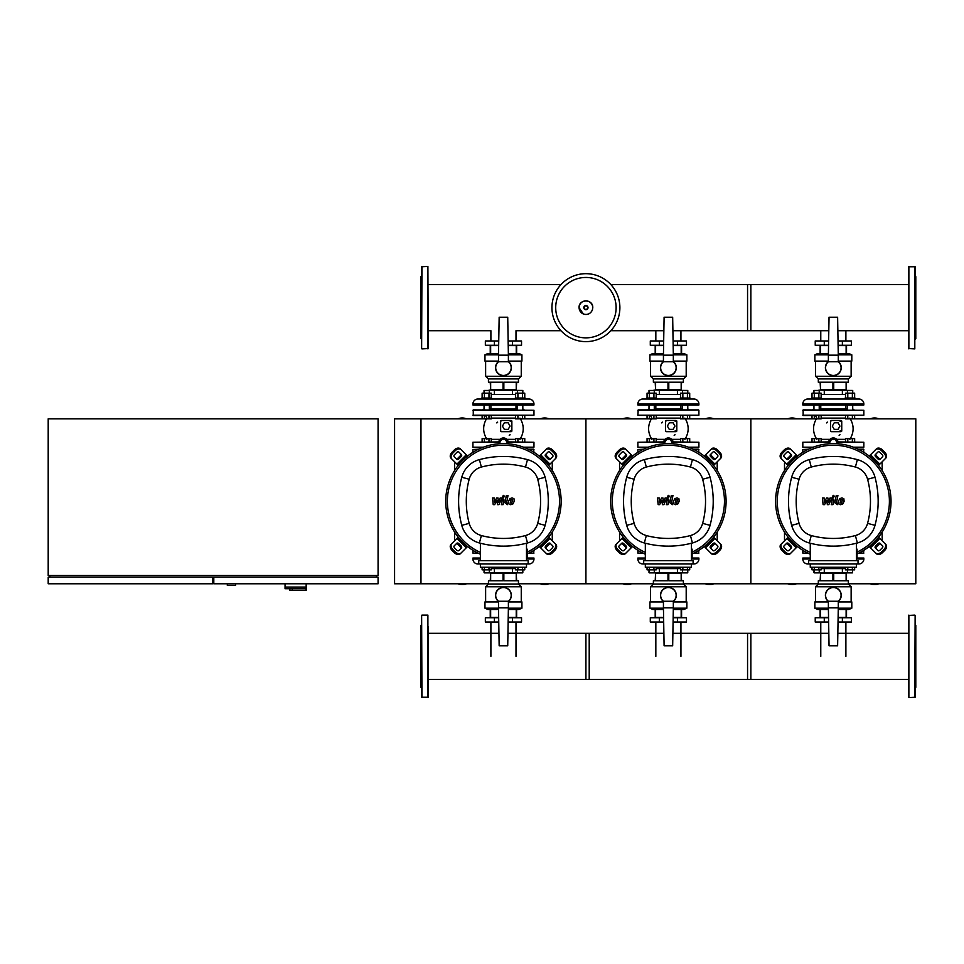 <?xml version="1.0" encoding="UTF-8"?>
<svg xmlns="http://www.w3.org/2000/svg" width="964" height="964" viewBox="0 0 964 964"><rect width="100%" height="100%" fill="white"/><g stroke="black" fill="none" stroke-linecap="round" stroke-linejoin="round"><path stroke-width="1.45" d="M227.323 583.774L227.323 585.425L235.578 585.425L235.578 583.774M213.803 577.171L213.803 583.774L378.081 583.774L378.081 577.171L48.2 577.171L48.2 583.774L212.478 583.774L212.478 577.171M49.851 575.52L49.851 577.171M376.442 575.52L376.442 577.171M48.2 418.822L48.2 575.52L378.081 575.52L378.081 418.822L48.2 418.822M292.321 588.715L292.321 590.366L306.166 590.366L306.166 587.064L285.055 587.064L306.166 587.064L306.166 583.774M292.321 590.366L289.839 590.366L289.839 588.715L285.055 588.715L285.055 583.774M285.055 588.715L306.046 588.715L306.046 590.366M482.121 415.532L482.121 418.822L420.967 418.822L420.967 583.774L394.577 583.774L394.577 418.822L420.967 418.822L420.967 583.774L488.435 583.774M845.886 340.979L845.886 330.7M820.774 340.979L820.774 330.7M680.933 340.979L680.933 330.7M655.833 340.979L655.833 330.7M515.993 340.979L515.993 330.7L560.94 330.7M490.893 340.979L490.893 330.7L428.233 330.7M820.774 622.033L820.774 656.339M845.886 622.033L845.886 656.339M655.833 622.033L655.833 656.339M680.933 622.033L680.933 656.339M490.893 622.033L490.893 656.339M515.993 622.033L515.993 656.339M619.888 307.661A33.981 33.981 0 0 1 585.919 341.63A33.981 33.981 0 0 1 551.938 307.661A33.981 33.981 0 0 1 585.919 273.68A33.981 33.981 0 0 1 619.888 307.661A33.981 33.981 0 0 0 585.919 273.68A33.981 33.981 0 0 0 551.938 307.661M585.919 277.451A30.209 30.209 0 0 1 616.117 307.661A30.209 30.209 0 0 1 585.919 337.858A30.209 30.209 0 0 1 555.71 307.661A30.209 30.209 0 0 1 585.919 277.451M802.819 452.297L802.819 449.501L807.832 449.501M863.84 452.297L863.515 449.176L858.153 449.176M802.819 449.501L808.507 449.176M637.867 452.297L637.867 449.501L642.88 449.501M698.9 452.297L698.575 449.176L693.2 449.176M637.867 449.501L643.566 449.176M472.926 452.297L472.926 449.501L477.939 449.501M533.96 452.297L533.622 449.176L528.26 449.176M472.926 449.501L478.626 449.176M914.812 266.425L914.812 348.896L908.546 348.558L908.546 266.751L915.137 266.751L915.137 317.939M915.137 323.88L915.137 266.751M915.137 339.328L915.8 338.665L915.8 276.644L915.137 275.981M914.812 615.104L908.546 615.442L908.871 697.575L915.137 697.249L915.137 615.442L914.812 697.575M915.137 624.672L915.8 625.335L915.8 687.356L915.137 688.019M421.955 348.896L428.233 348.558L427.896 266.425L421.63 266.751L421.63 348.558L421.955 266.425M421.63 339.328L420.967 338.665L420.967 276.644L421.63 275.981M908.546 284.609L747.558 284.609L747.558 330.7L828.811 330.7M908.546 330.7L837.849 330.7M672.908 330.7L750.86 330.7L750.86 284.609L610.887 284.609M663.859 330.7L610.887 330.7M560.94 284.609L428.233 284.609M830.076 443.657L829.546 442.741L831.45 439.439L835.258 439.439L837.162 442.741L836.631 443.669M838.041 429.378L834.234 429.378L832.318 426.088L834.234 422.786L838.041 422.786L839.945 426.088L838.041 429.378M852.369 441.922L852.369 438.62L854.646 438.62L854.646 441.922M845.512 441.922L845.512 438.62L852.369 438.62M847.79 441.922L847.79 438.62M818.87 441.922L818.87 438.62L821.147 438.62L821.147 441.922M812.013 441.922L812.013 438.62L818.87 438.62M814.291 441.922L814.291 438.62M819.219 409.917L819.219 404.976L819.219 408.929L847.44 408.929M813.941 409.917L813.941 404.976L813.941 408.929L812.544 409.917M819.219 390.456L813.941 390.456L813.941 393.167L813.941 390.456L819.219 390.456L819.219 393.167M821.533 398.048L821.533 399.036L811.628 399.036L811.628 398.048L821.533 398.048M818.87 415.532L818.87 418.822L821.147 418.822L821.147 415.532M812.013 415.532L812.013 418.822L818.87 418.822M814.291 415.532L814.291 418.822M814.291 398.048L814.291 393.167L812.013 393.167L812.013 398.048M821.147 398.048L821.147 393.167L814.291 393.167M818.87 398.048L818.87 393.167M852.718 404.976L852.718 409.917M847.44 404.976L847.44 409.917M855.032 398.048L855.032 399.036L845.127 399.036L845.127 398.048L855.032 398.048M847.44 393.167L847.44 390.456L852.718 390.456L852.718 393.167M852.718 390.456L818.894 390.131M852.369 415.532L852.369 418.822L915.8 418.822L915.8 583.774L848.344 583.774M854.646 415.532L854.646 418.822M845.512 415.532L845.512 418.822L852.369 418.822M847.79 415.532L847.79 418.822M847.79 398.048L847.79 393.167L845.512 393.167L845.512 398.048M854.646 398.048L854.646 393.167L847.79 393.167M852.369 398.048L852.369 393.167M821.147 439.343L829.787 439.343M832.004 438.15L829.992 439.343L828.57 442.741A4.784 4.784 0 0 1 833.354 437.957A4.784 4.784 0 0 1 838.138 442.741L837.921 441.295M831.703 420.557L830.522 421.304L830.522 430.872L831.558 431.667M845.512 418.111L821.147 418.111M802.819 415.195L863.84 415.195L803.145 415.532L803.145 409.917L863.84 410.254L802.819 410.254M863.84 415.195L863.84 410.254M854.116 409.917L852.718 408.929M830.522 430.872A0.819 0.819 0 0 0 831.354 431.691L840.921 431.691A0.819 0.819 0 0 0 841.741 430.872L841.741 421.304A0.819 0.819 0 0 0 840.921 420.473L831.354 420.473A0.819 0.819 0 0 0 830.522 421.304M840.09 430.872L841.741 430.872L841.09 431.667M841.741 421.304L840.09 421.304M837.439 440.259L833.33 437.957M838.138 442.741L838.138 443.765M828.57 443.765L828.57 442.741M838.065 441.922L863.84 442.247L838.114 442.247M828.594 442.247L802.819 442.247L828.642 441.922M812.315 447.525L802.819 447.2L813.182 447.2M853.477 447.2L863.84 447.2L854.333 447.525M826.726 422.955A0.819 0.819 0 0 1 827.558 422.124M839.921 434.499A0.819 0.819 0 0 1 839.102 435.318M811.628 399.036L807.76 399.036A4.953 4.953 0 0 0 802.819 403.976L802.819 404.976L863.84 404.976L863.84 403.976A4.953 4.953 0 0 0 858.9 399.036L855.032 399.036M853.116 399.036L813.447 399.06M845.512 394.421L842.379 394.421L842.379 390.131M842.379 394.421L824.28 394.421L824.28 390.131M824.28 394.421L821.147 394.421M842.379 345.257L842.379 340.979L851.417 340.979L851.417 345.257L838.102 345.257M828.558 345.257L815.231 345.257L815.231 340.979L824.28 340.979L824.28 345.257M842.379 340.979L838.029 340.979M828.63 340.979L824.28 340.979M837.62 317.216L829.04 317.216L828.377 355.162L838.282 355.162L837.62 317.216M838.282 361.753L828.377 361.753A7.748 7.748 0 0 0 827.678 373.008A7.748 7.748 0 0 0 838.981 373.008A7.748 7.748 0 0 0 838.282 361.729L838.282 355.162M828.377 355.162L828.377 361.753M828.377 361.512A7.917 7.917 0 0 0 833.33 375.611A7.917 7.917 0 0 0 838.282 361.512A7.917 7.917 0 0 1 833.33 375.611A7.917 7.917 0 0 1 828.377 361.512M832.92 389.793L832.92 382.214L820.533 382.214L820.533 389.793L846.127 389.793L846.127 382.214L833.727 382.214L833.727 389.793M846.127 389.793L846.525 382.214L848.344 382.214L848.344 378.912L851.14 376.273L851.14 361.102M815.52 361.102L815.52 376.273L818.316 378.912L848.344 378.912M815.52 376.273L851.14 376.273M838.282 361.102L851.802 361.102L851.802 354.824L838.27 354.824M828.389 354.824L814.857 354.824L817.821 353.511L828.413 353.511M846.525 353.511L846.525 345.594L838.114 345.594M828.546 345.594L820.135 345.594L820.135 353.511M846.127 345.594L846.127 353.511M820.533 353.511L820.533 345.594M820.533 389.793L820.135 382.214L818.316 382.214L818.316 378.912M838.246 353.511L848.838 353.511L851.802 354.824M814.857 354.824L814.857 361.102L828.377 361.102M665.136 443.657L664.606 442.741L666.51 439.439L670.317 439.439L672.221 442.741L671.691 443.669M673.089 429.378L669.281 429.378L667.377 426.088L669.281 422.786L673.089 422.786L674.993 426.088L673.089 429.378M687.416 441.922L687.416 438.62L689.706 438.62L689.706 441.922M680.56 441.922L680.56 438.62L687.416 438.62M682.849 441.922L682.849 438.62M653.917 441.922L653.917 438.62L656.207 438.62L656.207 441.922M647.061 441.922L647.061 438.62L653.917 438.62M649.35 441.922L649.35 438.62M654.279 409.917L654.279 404.976L654.279 408.929L682.5 408.929M649.001 404.976L649.001 409.917M656.58 398.048L656.58 399.036L646.687 399.036L646.687 398.048L656.58 398.048M649.001 393.167L649.001 390.456L654.279 390.456L654.279 393.167M654.279 390.456L649.001 390.456M653.917 415.532L653.917 418.822L656.207 418.822L656.207 415.532M647.061 415.532L647.061 418.822L653.917 418.822M649.35 415.532L649.35 418.822M649.35 398.048L649.35 393.167L647.061 393.167L647.061 398.048M656.207 398.048L656.207 393.167L649.35 393.167M653.917 398.048L653.917 393.167M687.778 404.976L687.778 409.917M682.5 404.976L682.5 409.917M690.079 398.048L690.079 399.036L680.186 399.036L680.186 398.048L690.079 398.048M682.5 393.167L682.5 390.456L687.778 390.456L687.778 393.167M687.778 390.456L653.941 390.131M687.416 415.532L687.416 418.822L812.013 418.822M689.706 415.532L689.706 418.822M680.56 415.532L680.56 418.822L687.416 418.822M682.849 415.532L682.849 418.822M682.849 398.048L682.849 393.167L680.56 393.167L680.56 398.048M689.706 398.048L689.706 393.167L682.849 393.167M687.416 398.048L687.416 393.167M656.207 439.343L664.847 439.343M667.064 438.15L665.052 439.343L663.63 442.741A4.784 4.784 0 0 1 668.414 437.957A4.784 4.784 0 0 1 673.197 442.741L671.775 439.343L668.389 437.957M666.763 420.557L665.582 421.304L665.582 430.872L666.618 431.667M680.56 418.111L656.207 418.111M637.867 415.195L698.9 415.195L637.867 415.195L638.204 409.917L698.575 409.917L637.867 410.254M698.9 415.195L698.9 410.254M647.603 409.917L649.001 408.929M689.164 409.917L687.778 408.929M665.582 430.872A0.819 0.819 0 0 0 666.401 431.691L675.969 431.691A0.819 0.819 0 0 0 676.8 430.872L676.8 421.304A0.819 0.819 0 0 0 675.969 420.473L666.401 420.473A0.819 0.819 0 0 0 665.582 421.304M675.149 430.872L676.8 430.872L676.15 431.667M676.8 421.304L675.149 421.304M673.197 442.741L673.197 443.765M663.63 443.765L663.63 442.741M673.125 441.922L698.9 442.247L673.173 442.247M663.654 442.247L637.867 442.247L663.702 441.922M647.374 447.525L637.867 447.2L648.242 447.2M688.525 447.2L698.9 447.2L689.393 447.525M661.786 422.955A0.819 0.819 0 0 1 662.617 422.124M674.981 434.499A0.819 0.819 0 0 1 674.161 435.318M646.687 399.036L642.819 399.036A4.953 4.953 0 0 0 637.867 403.976L637.867 404.976L698.9 404.976L698.9 403.976A4.953 4.953 0 0 0 693.947 399.036L690.079 399.036M688.176 399.036L648.507 399.06M680.56 394.421L677.427 394.421L677.427 390.131M677.427 394.421L659.34 394.421L659.34 390.131M659.34 394.421L656.207 394.421M677.427 345.257L677.427 340.979L686.476 340.979L686.476 345.257L673.161 345.257M663.606 345.257L650.29 345.257L650.29 340.979L659.34 340.979L659.34 345.257M677.427 340.979L673.089 340.979M663.69 340.979L659.34 340.979M672.667 317.216L664.1 317.216L663.437 355.162L673.33 355.162L672.667 317.216M673.33 361.753L663.437 361.753A7.748 7.748 0 0 0 662.738 373.008A7.748 7.748 0 0 0 674.029 373.008A7.748 7.748 0 0 0 673.33 361.729L673.33 355.162M663.437 355.162L663.437 361.753M663.437 361.512A7.917 7.917 0 0 0 668.389 375.611A7.917 7.917 0 0 0 673.33 361.512A7.917 7.917 0 0 1 668.389 375.611A7.917 7.917 0 0 1 663.437 361.512M667.98 389.793L667.98 382.214L655.592 382.214L655.592 389.793L681.174 389.793L681.174 382.214L668.787 382.214L668.787 389.793M681.174 389.793L681.584 382.214L683.392 382.214L683.392 378.912L686.199 376.273L686.199 361.102M650.567 361.102L650.567 376.273L653.375 378.912L683.392 378.912M650.567 376.273L686.199 376.273M673.33 361.102L686.862 361.102L686.862 354.824L673.33 354.824M663.449 354.824L649.917 354.824L652.881 353.511L663.461 353.511M681.584 353.511L681.584 345.594L673.161 345.594M663.606 345.594L655.195 345.594L655.195 353.511M681.174 345.594L681.174 353.511M655.592 353.511L655.592 345.594M655.592 389.793L655.195 382.214L653.375 382.214L653.375 378.912M673.306 353.511L683.886 353.511L686.862 354.824M649.917 354.824L649.917 361.102L663.437 361.102M500.196 443.657L499.665 442.741L501.569 439.439L505.377 439.439L507.281 442.741L506.751 443.669M508.149 429.378L504.341 429.378L502.437 426.088L504.341 422.786L508.149 422.786L510.052 426.088L508.149 429.378M522.476 441.922L522.476 438.62L524.765 438.62L524.765 441.922M515.62 441.922L515.62 438.62L522.476 438.62M517.909 441.922L517.909 438.62M488.977 441.922L488.977 438.62L491.266 438.62L491.266 441.922M482.121 441.922L482.121 438.62L488.977 438.62M484.41 441.922L484.41 438.62M489.338 404.976L489.338 409.917M484.048 404.976L484.048 409.917M491.64 398.048L491.64 399.036L481.747 399.036L481.747 398.048L491.64 398.048M484.048 393.167L484.048 390.456L489.338 390.456L489.338 393.167M489.338 390.456L484.048 390.456M488.977 415.532L488.977 418.822L491.266 418.822L491.266 415.532M482.121 418.822L488.977 418.822M484.41 415.532L484.41 418.822M484.41 398.048L484.41 393.167L482.121 393.167L482.121 398.048M491.266 398.048L491.266 393.167L484.41 393.167M488.977 398.048L488.977 393.167M522.825 404.976L522.825 409.917M517.548 404.976L517.548 409.917M525.139 398.048L525.139 399.036L515.246 399.036L515.246 398.048L525.139 398.048M517.548 393.167L517.548 390.456L522.825 390.456L522.825 393.167M522.825 390.456L489.001 390.131M522.476 415.532L522.476 418.822L647.061 418.822M524.765 415.532L524.765 418.822M515.62 415.532L515.62 418.822L522.476 418.822M517.909 415.532L517.909 418.822M517.909 398.048L517.909 393.167L515.62 393.167L515.62 398.048M524.765 398.048L524.765 393.167L517.909 393.167M522.476 398.048L522.476 393.167M491.266 439.343L499.894 439.343M502.111 438.15L500.111 439.343L498.689 442.741A4.784 4.784 0 0 1 503.473 437.957A4.784 4.784 0 0 1 508.257 442.741L507.859 440.825M501.822 420.557L500.641 421.304L500.641 430.872L501.666 431.667M515.62 418.111L491.266 418.111M472.926 415.195L533.96 415.195L473.264 415.532L473.264 409.917L533.96 410.254L472.926 410.254M533.96 415.195L533.96 410.254M482.663 409.917L484.048 408.929M524.223 409.917L522.825 408.929M489.338 408.929L517.548 408.929M500.641 430.872A0.819 0.819 0 0 0 501.461 431.691L511.028 431.691A0.819 0.819 0 0 0 511.86 430.872L511.86 421.304A0.819 0.819 0 0 0 511.028 420.473L501.461 420.473A0.819 0.819 0 0 0 500.641 421.304M510.209 430.872L511.86 430.872L511.209 431.667M511.86 421.304L510.209 421.304M507.558 440.259L503.437 437.957M508.257 442.741L508.257 443.765M498.689 443.765L498.689 442.741M508.185 441.922L533.96 442.247L508.233 442.247M498.713 442.247L472.926 442.247L498.762 441.922M482.434 447.525L472.926 447.2L483.301 447.2M523.585 447.2L533.96 447.2L524.452 447.525M496.846 422.955A0.819 0.819 0 0 1 497.665 422.124M510.04 434.499A0.819 0.819 0 0 1 509.221 435.318M481.747 399.036L477.879 399.036A4.953 4.953 0 0 0 472.926 403.976L472.926 404.976L533.96 404.976L533.96 403.976A4.953 4.953 0 0 0 529.007 399.036L525.139 399.036M523.235 399.036L483.567 399.06M515.62 394.421L512.487 394.421L512.487 390.131M512.487 394.421L494.399 394.421L494.399 390.131M494.399 394.421L491.266 394.421M512.487 345.257L512.487 340.979L521.536 340.979L521.536 345.257L508.221 345.257M498.665 345.257L485.35 345.257L485.35 340.979L494.399 340.979L494.399 345.257M512.487 340.979L508.149 340.979M498.737 340.979L494.399 340.979M507.727 317.216L499.159 317.216L498.496 355.162L508.389 355.162L507.727 317.216M508.389 361.753L498.496 361.753A7.748 7.748 0 0 0 497.798 373.008A7.748 7.748 0 0 0 509.088 373.008A7.748 7.748 0 0 0 508.389 361.729L508.389 355.162M498.496 355.162L498.496 361.753M498.496 361.512A7.917 7.917 0 0 0 503.437 375.611A7.917 7.917 0 0 0 508.389 361.512A7.917 7.917 0 0 1 503.437 375.611A7.917 7.917 0 0 1 498.496 361.512M503.039 389.793L503.039 382.214L490.652 382.214L490.652 389.793L516.234 389.793L516.234 382.214L503.847 382.214L503.847 389.793M516.234 389.793L516.644 382.214L518.451 382.214L518.451 378.912L521.259 376.273L521.259 361.102M485.627 361.102L485.627 376.273L488.435 378.912L518.451 378.912M485.627 376.273L521.259 376.273M508.389 361.102L521.922 361.102L521.922 354.824L508.389 354.824M498.496 354.824L484.964 354.824L487.941 353.511L498.521 353.511M516.644 353.511L516.644 345.594L508.221 345.594M498.665 345.594L490.242 345.594L490.242 353.511M516.234 345.594L516.234 353.511M490.652 353.511L490.652 345.594M490.652 389.793L490.242 382.214L488.435 382.214L488.435 378.912M508.365 353.511L518.945 353.511L521.922 354.824M484.964 354.824L484.964 361.102L498.496 361.102M819.219 569.845L819.219 572.556L813.941 572.556L813.941 569.845L814.267 572.881L852.393 572.881L847.44 572.556L847.44 569.845M818.87 567.278L818.87 569.845L821.147 569.845L821.147 567.278M812.013 567.278L812.013 569.845L818.87 569.845M814.291 567.278L814.291 569.845M852.393 572.881L852.718 569.845M852.369 567.278L852.369 569.845L854.646 569.845L854.646 567.278M845.512 567.278L845.512 569.845L852.369 569.845M847.79 567.278L847.79 569.845M858.9 563.976L858.032 563.976L858.9 563.976A4.953 4.953 0 0 0 863.84 559.024L863.84 558.036L856.394 558.036M808.615 563.976L808.615 560.674L858.032 560.674L858.032 563.976L807.76 563.976A4.953 4.953 0 0 1 802.819 559.024L810.266 559.024M810.266 558.036L802.819 558.036L802.819 559.024M821.147 568.591L824.28 568.591L824.28 572.881M824.28 568.591L842.379 568.591L842.379 572.881M842.379 568.591L845.512 568.591M824.28 617.743L824.28 622.033L815.231 622.033L815.231 617.743L828.558 617.743M838.102 617.743L851.417 617.743L851.417 622.033L842.379 622.033L842.379 617.743M824.28 622.033L828.63 622.033M838.029 622.033L842.379 622.033M829.04 645.784L837.62 645.784L838.282 607.85L828.377 607.85L829.04 645.784M838.282 607.85L838.282 601.259L828.377 601.259L828.377 607.85M838.282 601.5A7.917 7.917 0 0 0 833.33 587.401A7.917 7.917 0 0 0 828.377 601.5A7.917 7.917 0 0 1 833.33 587.401A7.917 7.917 0 0 1 838.282 601.5M833.727 573.219L833.727 580.798L846.127 580.798L846.127 573.219L820.533 573.219L820.533 580.798L832.92 580.798L832.92 573.219M820.533 573.219L820.135 580.798L818.316 580.798L818.316 584.1L815.52 586.739L815.52 601.91M851.14 601.91L851.14 586.739L848.344 584.1L818.316 584.1M851.14 586.739L815.52 586.739M828.377 601.91L814.857 601.91L814.857 608.176L828.389 608.176M838.27 608.176L851.802 608.176L848.838 609.501L838.246 609.501M820.135 609.501L820.135 617.418L828.546 617.418M838.114 617.418L846.525 617.418L846.525 609.501M820.533 617.418L820.533 609.501M846.127 609.501L846.127 617.418M846.127 573.219L846.525 580.798L848.344 580.798L848.344 584.1M828.413 609.501L817.821 609.501L814.857 608.176M851.802 608.176L851.802 601.91L838.282 601.91M654.279 569.845L654.279 572.556L649.001 572.556L649.001 569.845M649.326 572.881L687.44 572.881L682.5 572.556L682.5 569.845M653.917 567.278L653.917 569.845L656.207 569.845L656.207 567.278M647.061 567.278L647.061 569.845L653.917 569.845M649.35 567.278L649.35 569.845M687.778 572.556L687.778 569.845M687.416 567.278L687.416 569.845L689.706 569.845L689.706 567.278M680.56 567.278L680.56 569.845L687.416 569.845M682.849 567.278L682.849 569.845M693.092 563.976L642.819 563.976L643.675 563.976L643.675 560.674L693.092 560.674L693.092 563.976L693.947 563.976A4.953 4.953 0 0 0 698.9 559.024L698.9 558.036L691.441 558.036M642.819 563.976A4.953 4.953 0 0 1 637.867 559.024L645.326 559.024M645.326 558.036L637.867 558.036L637.867 559.024M656.207 568.591L659.34 568.591L659.34 572.881M659.34 568.591L677.427 568.591L677.427 572.881M677.427 568.591L680.56 568.591M659.34 617.743L659.34 622.033L650.29 622.033L650.29 617.743L663.606 617.743M673.161 617.743L686.476 617.743L686.476 622.033L677.427 622.033L677.427 617.743M659.34 622.033L663.69 622.033M673.089 622.033L677.427 622.033M664.1 645.784L672.667 645.784L673.33 607.85L663.437 607.85L664.1 645.784M673.33 607.85L673.33 601.259L663.437 601.259L663.437 607.85M673.33 601.5A7.917 7.917 0 0 0 668.389 587.401A7.917 7.917 0 0 0 663.437 601.5A7.917 7.917 0 0 1 668.389 587.401A7.917 7.917 0 0 1 673.33 601.5M668.787 573.219L668.787 580.798L681.174 580.798L681.174 573.219L655.592 573.219L655.592 580.798L667.98 580.798L667.98 573.219M655.592 573.219L655.195 580.798L653.375 580.798L653.375 584.1L650.567 586.739L650.567 601.91M686.199 601.91L686.199 586.739L683.392 584.1L653.375 584.1M686.199 586.739L650.567 586.739M663.437 601.91L649.917 601.91L649.917 608.176L663.449 608.176M673.33 608.176L686.862 608.176L683.886 609.501L673.306 609.501M655.195 609.501L655.195 617.418L663.606 617.418M673.161 617.418L681.584 617.418L681.584 609.501M655.592 617.418L655.592 609.501M681.174 609.501L681.174 617.418M681.174 573.219L681.584 580.798L683.392 580.798L683.392 584.1M663.461 609.501L652.881 609.501L649.917 608.176M686.862 608.176L686.862 601.91L673.33 601.91M489.338 569.845L489.338 572.556L484.048 572.556L484.048 569.845M484.386 572.881L522.5 572.881L517.548 572.556L517.548 569.845M488.977 567.278L488.977 569.845L491.266 569.845L491.266 567.278M482.121 567.278L482.121 569.845L488.977 569.845M484.41 567.278L484.41 569.845M522.825 572.556L522.825 569.845M522.476 567.278L522.476 569.845L524.765 569.845L524.765 567.278M515.62 567.278L515.62 569.845L522.476 569.845M517.909 567.278L517.909 569.845M528.152 563.976L477.879 563.976L478.734 563.976L478.734 560.674L528.152 560.674L528.152 563.976L529.007 563.976A4.953 4.953 0 0 0 533.96 559.024L533.96 558.036L526.501 558.036M477.879 563.976A4.953 4.953 0 0 1 472.926 559.024L480.385 559.024M480.385 558.036L472.926 558.036L472.926 559.024M491.266 568.591L494.399 568.591L494.399 572.881M494.399 568.591L512.487 568.591L512.487 572.881M512.487 568.591L515.62 568.591M494.399 617.743L494.399 622.033L485.35 622.033L485.35 617.743L498.665 617.743M508.221 617.743L521.536 617.743L521.536 622.033L512.487 622.033L512.487 617.743M494.399 622.033L498.737 622.033M508.149 622.033L512.487 622.033M499.159 645.784L507.727 645.784L508.389 607.85L498.496 607.85L499.159 645.784M508.389 607.85L508.389 601.259L498.496 601.259L498.496 607.85M508.389 601.5A7.917 7.917 0 0 0 503.437 587.401A7.917 7.917 0 0 0 498.496 601.5A7.917 7.917 0 0 1 503.437 587.401A7.917 7.917 0 0 1 508.389 601.5M503.847 573.219L503.847 580.798L516.234 580.798L516.234 573.219L490.652 573.219L490.652 580.798L503.039 580.798L503.039 573.219M490.652 573.219L490.242 580.798L488.435 580.798L488.435 584.1L485.627 586.739L485.627 601.91M521.259 601.91L521.259 586.739L518.451 584.1L488.435 584.1M521.259 586.739L485.627 586.739M498.496 601.91L484.964 601.91L484.964 608.176L498.496 608.176M508.389 608.176L521.922 608.176L518.945 609.501L508.365 609.501M490.242 609.501L490.242 617.418L498.665 617.418M508.221 617.418L516.644 617.418L516.644 609.501M490.652 617.418L490.652 609.501M516.234 609.501L516.234 617.418M516.234 573.219L516.644 580.798L518.451 580.798L518.451 584.1M498.521 609.501L487.941 609.501L484.964 608.176M521.922 608.176L521.922 601.91L508.389 601.91M802.819 550.299L802.819 553.095L807.832 553.095M863.84 550.299L863.515 553.42L858.153 553.42M802.819 553.095L808.507 553.42M637.867 550.299L637.867 553.095L642.88 553.095M698.9 550.299L698.575 553.42L693.2 553.42M638.204 553.42L643.566 553.42L637.867 553.095M472.926 550.299L472.926 553.095L477.939 553.095M533.96 550.299L533.622 553.42L528.26 553.42M473.264 553.42L478.626 553.42L472.926 553.095M428.233 626.443L428.233 697.249L421.63 697.249L421.63 615.442L421.955 697.575M427.896 697.575L427.896 615.104L421.955 615.104M421.63 624.672L420.967 625.335L420.967 687.356L421.63 688.019M421.63 627.311L421.63 644.229M421.63 667.498L421.63 672.571M428.233 672.571L428.233 667.498M421.63 688.344L421.63 691.321M428.233 688.344L428.233 685.38M421.63 646.061L421.63 656.339M498.942 633.3L428.233 633.3L428.233 627.311M908.546 679.391L747.558 679.391L747.558 633.3L828.823 633.3M908.546 633.3L837.837 633.3M672.884 633.3L750.86 633.3L750.86 679.391L585.919 679.391L585.919 633.3L663.883 633.3M507.944 633.3L589.209 633.3L589.209 679.391L428.233 679.391M842.367 499.677L840.813 499.677L840.186 502.919L841.741 502.919L842.367 499.677M839.716 498.701L838.451 501.292L838.704 503.895L840.608 504.714L842.849 503.895L844.103 501.292L843.849 498.701L841.934 497.882L839.716 498.701M836.234 495.508L834.836 502.726L837.367 504.642L837.632 503.232L836.523 502.63L837.909 495.508L836.234 495.508M833.438 497.388L834.45 496.376L833.438 495.363L832.426 496.376L833.438 497.388M824.557 504.642L826.775 500.449L827.353 504.642L828.811 504.642L831.209 499.364L832.209 499.967L831.305 504.642L832.968 504.642L833.884 499.858L832.306 497.954L830.1 497.954L828.425 502.087L827.859 497.954L826.558 497.954L824.401 502.087L824.124 497.954L822.4 497.954L823.099 504.642L824.557 504.642M677.427 499.677L675.872 499.677L675.246 502.919L676.8 502.919L677.427 499.677M674.776 498.701L673.511 501.292L673.764 503.895L675.668 504.714L677.897 503.895L679.162 501.292L678.909 498.701L676.993 497.882L674.776 498.701M671.293 495.508L669.896 502.726L672.414 504.642L672.691 503.232L671.583 502.63L672.956 495.508L671.293 495.508M668.498 497.388L669.51 496.376L668.498 495.363L667.486 496.376L668.498 497.388M659.617 504.642L661.834 500.449L662.413 504.642L663.871 504.642L666.269 499.364L667.257 499.967L666.365 504.642L668.028 504.642L668.944 499.858L667.365 497.954L665.148 497.954L663.485 502.087L662.919 497.954L661.617 497.954L659.448 502.087L659.183 497.954L657.46 497.954L658.159 504.642L659.617 504.642M512.487 499.677L510.932 499.677L510.305 502.919L511.848 502.919L512.487 499.677M509.823 498.701L508.57 501.292L508.823 503.895L510.727 504.714L512.956 503.895L514.222 501.292L513.969 498.701L512.053 497.882L509.823 498.701M506.353 495.508L504.955 502.726L507.474 504.642L507.751 503.232L506.642 502.63L508.016 495.508L506.353 495.508M503.557 497.388L504.57 496.376L503.557 495.363L502.545 496.376L503.557 497.388M494.677 504.642L496.882 500.449L497.472 504.642L498.93 504.642L501.328 499.364L502.316 499.967L501.425 504.642L503.088 504.642L504.003 499.858L502.413 497.954L500.208 497.954L498.545 502.087L497.978 497.954L496.665 497.954L494.508 502.087L494.231 497.954L492.52 497.954L493.219 504.642L494.677 504.642M833.33 443.573A57.732 57.732 0 0 1 857.044 553.926A57.732 57.732 0 0 0 833.33 443.573A57.732 57.732 0 0 0 810.266 554.228A57.732 57.732 0 0 1 833.33 443.573M880.807 544.106A1.651 1.169 -45 0 0 878.819 544.455L876.481 546.781A1.651 1.169 -45 0 0 876.143 548.781M875.661 545.961L877.987 543.624A1.651 1.169 135 0 1 879.987 543.286L882.602 545.901A1.651 1.169 135 0 1 882.253 547.889L879.927 550.227A1.651 1.169 135 0 1 877.927 550.564L875.312 547.95A1.651 1.169 135 0 1 875.661 545.961L876.481 546.781M876.143 453.815A1.651 1.169 -135 0 0 876.481 455.815L878.819 458.141A1.651 1.169 -135 0 0 880.807 458.49M877.987 458.972L875.661 456.635A1.651 1.169 45 0 1 875.312 454.647L877.927 452.032A1.651 1.169 45 0 1 879.927 452.369L882.253 454.707A1.651 1.169 45 0 1 882.602 456.695L879.987 459.31A1.651 1.169 45 0 1 877.987 458.972L878.819 458.141M785.853 458.49A1.651 1.169 135 0 0 787.841 458.141L790.179 455.815A1.651 1.169 135 0 0 790.516 453.815M790.998 456.635L788.673 458.972A1.651 1.169 -45 0 1 786.672 459.31L784.057 456.695A1.651 1.169 -45 0 1 784.407 454.707L786.732 452.369A1.651 1.169 -45 0 1 788.721 452.032L791.336 454.647A1.651 1.169 -45 0 1 790.998 456.635L790.179 455.815M884.928 543.563A4.953 3.494 135 0 1 883.904 549.54L884.735 550.372A4.953 3.494 -45 0 0 885.759 544.395L878.553 537.189M869.215 546.516L876.421 553.722A4.953 3.494 -45 0 0 882.397 552.697L881.578 551.878A4.953 3.494 135 0 1 875.601 552.902M884.735 550.372L882.397 552.697M883.904 549.54L881.578 551.878M875.601 449.694A4.953 3.494 45 0 1 881.578 450.718L882.397 449.899A4.953 3.494 -135 0 0 876.421 448.875L869.215 456.08M878.553 465.407L885.759 458.201A4.953 3.494 -135 0 0 884.735 452.224L883.904 453.056A4.953 3.494 45 0 1 884.928 459.033M882.397 449.899L884.735 452.224M881.578 450.718L883.904 453.056M781.732 459.033A4.953 3.494 -45 0 1 782.756 453.056L781.924 452.224A4.953 3.494 135 0 0 780.9 458.201L788.106 465.407M797.445 456.08L790.239 448.875A4.953 3.494 135 0 0 784.262 449.899L785.082 450.718A4.953 3.494 -45 0 1 791.058 449.694M781.924 452.224L784.262 449.899M782.756 453.056L785.082 450.718M790.516 548.781A1.651 1.169 45 0 0 790.179 546.781L787.841 544.455A1.651 1.169 45 0 0 785.853 544.106M788.673 543.624L790.998 545.961A1.651 1.169 -135 0 1 791.336 547.95L788.721 550.564A1.651 1.169 -135 0 1 786.732 550.227L784.407 547.889A1.651 1.169 -135 0 1 784.057 545.901L786.672 543.286A1.651 1.169 -135 0 1 788.673 543.624L787.841 544.455M788.106 537.189L780.9 544.395A4.953 3.494 45 0 0 781.924 550.372L782.756 549.54A4.953 3.494 -135 0 1 781.732 543.563M791.058 552.902A4.953 3.494 -135 0 1 785.082 551.878L784.262 552.697A4.953 3.494 45 0 0 790.239 553.722L797.445 546.516M784.262 552.697L781.924 550.372M785.082 551.878L782.756 549.54M810.266 552.42A56.081 56.081 0 0 1 833.33 445.223A56.081 56.081 0 0 1 857.044 552.119M856.394 549.131L857.044 549.131L857.044 557.385L856.394 557.385M856.394 560.674L856.394 543.226M810.266 563.976L810.266 567.278L856.394 567.278L856.394 563.976M810.266 543.226L810.266 560.674M857.37 542.973A24.907 24.907 0 0 0 874.999 525.344A93.098 93.098 0 0 0 874.999 477.252A24.907 24.907 0 0 0 857.37 459.623A93.098 93.098 0 0 0 809.29 459.623A24.907 24.907 0 0 0 791.661 477.252A93.098 93.098 0 0 0 791.661 525.344A24.907 24.907 0 0 0 809.29 542.973A93.098 93.098 0 0 0 857.37 542.973L855.393 535.55A85.41 85.41 0 0 1 811.266 535.55A17.219 17.219 0 0 1 799.084 523.356A85.41 85.41 0 0 1 799.084 479.241A17.219 17.219 0 0 1 811.266 467.046A85.41 85.41 0 0 1 855.393 467.046A17.219 17.219 0 0 1 867.576 479.241A85.41 85.41 0 0 1 867.576 523.356A17.219 17.219 0 0 1 855.393 535.55M668.389 443.573A57.732 57.732 0 0 1 692.104 553.926A57.732 57.732 0 0 0 668.389 443.573A57.732 57.732 0 0 0 645.326 554.228A57.732 57.732 0 0 1 668.389 443.573M715.866 544.106A1.651 1.169 -45 0 0 713.878 544.455L711.54 546.781A1.651 1.169 -45 0 0 711.203 548.781M710.709 545.961L713.047 543.624A1.651 1.169 135 0 1 715.035 543.286L717.65 545.901A1.651 1.169 135 0 1 717.312 547.889L714.975 550.227A1.651 1.169 135 0 1 712.986 550.564L710.372 547.95A1.651 1.169 135 0 1 710.709 545.961L711.54 546.781M711.203 453.815A1.651 1.169 -135 0 0 711.54 455.815L713.878 458.141A1.651 1.169 -135 0 0 715.866 458.49M713.047 458.972L710.709 456.635A1.651 1.169 45 0 1 710.372 454.647L712.986 452.032A1.651 1.169 45 0 1 714.975 452.369L717.312 454.707A1.651 1.169 45 0 1 717.65 456.695L715.035 459.31A1.651 1.169 45 0 1 713.047 458.972L713.878 458.141M620.912 458.49A1.651 1.169 135 0 0 622.901 458.141L625.226 455.815A1.651 1.169 135 0 0 625.576 453.815M626.058 456.635L623.72 458.972A1.651 1.169 -45 0 1 621.732 459.31L619.117 456.695A1.651 1.169 -45 0 1 619.454 454.707L621.792 452.369A1.651 1.169 -45 0 1 623.78 452.032L626.395 454.647A1.651 1.169 -45 0 1 626.058 456.635L625.226 455.815M719.988 543.563A4.953 3.494 135 0 1 718.963 549.54L719.783 550.372A4.953 3.494 -45 0 0 720.807 544.395L713.601 537.189M704.274 546.516L711.48 553.722A4.953 3.494 -45 0 0 717.457 552.697L716.626 551.878A4.953 3.494 135 0 1 710.661 552.902M719.783 550.372L717.457 552.697M718.963 549.54L716.626 551.878M710.661 449.694A4.953 3.494 45 0 1 716.626 450.718L717.457 449.899A4.953 3.494 -135 0 0 711.48 448.875L704.274 456.08M713.601 465.407L720.807 458.201A4.953 3.494 -135 0 0 719.783 452.224L718.963 453.056A4.953 3.494 45 0 1 719.988 459.033M717.457 449.899L719.783 452.224M716.626 450.718L718.963 453.056M616.779 459.033A4.953 3.494 -45 0 1 617.804 453.056L616.984 452.224A4.953 3.494 135 0 0 615.96 458.201L623.166 465.407M632.492 456.08L625.287 448.875A4.953 3.494 135 0 0 619.322 449.899L620.141 450.718A4.953 3.494 -45 0 1 626.118 449.694M616.984 452.224L619.322 449.899M617.804 453.056L620.141 450.718M625.576 548.781A1.651 1.169 45 0 0 625.226 546.781L622.901 544.455A1.651 1.169 45 0 0 620.912 544.106M623.72 543.624L626.058 545.961A1.651 1.169 -135 0 1 626.395 547.95L623.78 550.564A1.651 1.169 -135 0 1 621.792 550.227L619.454 547.889A1.651 1.169 -135 0 1 619.117 545.901L621.732 543.286A1.651 1.169 -135 0 1 623.72 543.624L622.901 544.455M623.166 537.189L615.96 544.395A4.953 3.494 45 0 0 616.984 550.372L617.804 549.54A4.953 3.494 -135 0 1 616.779 543.563M626.118 552.902A4.953 3.494 -135 0 1 620.141 551.878L619.322 552.697A4.953 3.494 45 0 0 625.287 553.722L632.492 546.516M619.322 552.697L616.984 550.372M620.141 551.878L617.804 549.54M645.326 552.42A56.081 56.081 0 0 1 668.389 445.223A56.081 56.081 0 0 1 692.104 552.119M691.441 549.131L692.104 549.131L692.104 557.385L691.441 557.385M691.441 560.674L691.441 543.226M645.326 563.976L645.326 567.278L691.441 567.278L691.441 563.976M645.326 543.226L645.326 560.674M692.429 542.973A24.907 24.907 0 0 0 710.058 525.344A93.098 93.098 0 0 0 710.058 477.252A24.907 24.907 0 0 0 692.429 459.623A93.098 93.098 0 0 0 644.338 459.623A24.907 24.907 0 0 0 626.708 477.252A93.098 93.098 0 0 0 626.708 525.344A24.907 24.907 0 0 0 644.338 542.973A93.098 93.098 0 0 0 692.429 542.973L690.441 535.55A85.41 85.41 0 0 1 646.326 535.55A17.219 17.219 0 0 1 634.143 523.356A85.41 85.41 0 0 1 634.143 479.241A17.219 17.219 0 0 1 646.326 467.046A85.41 85.41 0 0 1 690.441 467.046A17.219 17.219 0 0 1 702.636 479.241A85.41 85.41 0 0 1 702.636 523.356A17.219 17.219 0 0 1 690.441 535.55M503.437 443.573A57.732 57.732 0 0 1 527.163 553.926A57.732 57.732 0 0 0 503.437 443.573A57.732 57.732 0 0 0 480.385 554.228A57.732 57.732 0 0 1 503.437 443.573M550.926 544.106A1.651 1.169 -45 0 0 548.926 544.455L546.6 546.781A1.651 1.169 -45 0 0 546.251 548.781M545.769 545.961L548.106 543.624A1.651 1.169 135 0 1 550.095 543.286L552.709 545.901A1.651 1.169 135 0 1 552.372 547.889L550.034 550.227A1.651 1.169 135 0 1 548.046 550.564L545.431 547.95A1.651 1.169 135 0 1 545.769 545.961L546.6 546.781M546.251 453.815A1.651 1.169 -135 0 0 546.6 455.815L548.926 458.141A1.651 1.169 -135 0 0 550.926 458.49M548.106 458.972L545.769 456.635A1.651 1.169 45 0 1 545.431 454.647L548.046 452.032A1.651 1.169 45 0 1 550.034 452.369L552.372 454.707A1.651 1.169 45 0 1 552.709 456.695L550.095 459.31A1.651 1.169 45 0 1 548.106 458.972L548.926 458.141M455.96 458.49A1.651 1.169 135 0 0 457.96 458.141L460.286 455.815A1.651 1.169 135 0 0 460.635 453.815M461.117 456.635L458.78 458.972A1.651 1.169 -45 0 1 456.791 459.31L454.177 456.695A1.651 1.169 -45 0 1 454.514 454.707L456.852 452.369A1.651 1.169 -45 0 1 458.84 452.032L461.455 454.647A1.651 1.169 -45 0 1 461.117 456.635L460.286 455.815M555.047 543.563A4.953 3.494 135 0 1 554.023 549.54L554.842 550.372A4.953 3.494 -45 0 0 555.867 544.395L548.661 537.189M539.334 546.516L546.54 553.722A4.953 3.494 -45 0 0 552.517 552.697L551.685 551.878A4.953 3.494 135 0 1 545.708 552.902M554.842 550.372L552.517 552.697M554.023 549.54L551.685 551.878M545.708 449.694A4.953 3.494 45 0 1 551.685 450.718L552.517 449.899A4.953 3.494 -135 0 0 546.54 448.875L539.334 456.08M548.661 465.407L555.867 458.201A4.953 3.494 -135 0 0 554.842 452.224L554.023 453.056A4.953 3.494 45 0 1 555.047 459.033M552.517 449.899L554.842 452.224M551.685 450.718L554.023 453.056M451.839 459.033A4.953 3.494 -45 0 1 452.863 453.056L452.044 452.224A4.953 3.494 135 0 0 451.019 458.201L458.225 465.407M467.552 456.08L460.346 448.875A4.953 3.494 135 0 0 454.369 449.899L455.201 450.718A4.953 3.494 -45 0 1 461.178 449.694M452.044 452.224L454.369 449.899M452.863 453.056L455.201 450.718M460.635 548.781A1.651 1.169 45 0 0 460.286 546.781L457.96 544.455A1.651 1.169 45 0 0 455.96 544.106M458.78 543.624L461.117 545.961A1.651 1.169 -135 0 1 461.455 547.95L458.84 550.564A1.651 1.169 -135 0 1 456.852 550.227L454.514 547.889A1.651 1.169 -135 0 1 454.177 545.901L456.791 543.286A1.651 1.169 -135 0 1 458.78 543.624L457.96 544.455M458.225 537.189L451.019 544.395A4.953 3.494 45 0 0 452.044 550.372L452.863 549.54A4.953 3.494 -135 0 1 451.839 543.563M461.178 552.902A4.953 3.494 -135 0 1 455.201 551.878L454.369 552.697A4.953 3.494 45 0 0 460.346 553.722L467.552 546.516M454.369 552.697L452.044 550.372M455.201 551.878L452.863 549.54M480.385 552.42A56.081 56.081 0 0 1 503.437 445.223A56.081 56.081 0 0 1 527.163 552.119M526.501 549.131L527.163 549.131L527.163 557.385L526.501 557.385M526.501 560.674L526.501 543.226M480.385 563.976L480.385 567.278L526.501 567.278L526.501 563.976M480.385 543.226L480.385 560.674M527.489 542.973A24.907 24.907 0 0 0 545.118 525.344A93.098 93.098 0 0 0 545.118 477.252A24.907 24.907 0 0 0 527.489 459.623A93.098 93.098 0 0 0 479.397 459.623A24.907 24.907 0 0 0 461.768 477.252A93.098 93.098 0 0 0 461.768 525.344A24.907 24.907 0 0 0 479.397 542.973A93.098 93.098 0 0 0 527.489 542.973L525.501 535.55A85.41 85.41 0 0 1 481.385 535.55A17.219 17.219 0 0 1 469.191 523.356A85.41 85.41 0 0 1 469.191 479.241A17.219 17.219 0 0 1 481.385 467.046A85.41 85.41 0 0 1 525.501 467.046A17.219 17.219 0 0 1 537.695 479.241A85.41 85.41 0 0 1 537.695 523.356A17.219 17.219 0 0 1 525.501 535.55M784.503 470.492L784.503 463.359A3.302 3.302 0 0 1 784.768 462.069M784.503 532.104L784.503 539.238A3.302 3.302 0 0 0 784.768 540.527M882.156 532.104L882.156 539.238A3.302 3.302 0 0 1 881.891 540.527M881.891 462.069A3.302 3.302 0 0 1 882.156 463.359L882.156 470.492M619.563 470.492L619.563 463.359A3.302 3.302 0 0 1 619.828 462.069M619.563 532.104L619.563 539.238A3.302 3.302 0 0 0 619.828 540.527M717.204 532.104L717.204 539.238A3.302 3.302 0 0 1 716.951 540.527M716.951 462.069A3.302 3.302 0 0 1 717.204 463.359L717.204 470.492M454.622 470.492L454.622 463.359A3.302 3.302 0 0 1 454.888 462.069M454.622 532.104L454.622 539.238A3.302 3.302 0 0 0 454.888 540.527M552.264 532.104L552.264 539.238A3.302 3.302 0 0 1 551.998 540.527M551.998 462.069A3.302 3.302 0 0 1 552.264 463.359L552.264 470.492M796.529 418.822A12.375 12.375 0 0 0 787.648 418.822M879.011 418.822A12.375 12.375 0 0 0 870.118 418.822M870.118 583.774A12.375 12.375 0 0 0 879.011 583.774M787.648 583.774A12.375 12.375 0 0 0 796.529 583.774M683.392 583.774L750.86 583.774L750.86 418.822L750.86 583.774L818.316 583.774M631.589 418.822A12.375 12.375 0 0 0 622.708 418.822M714.059 418.822A12.375 12.375 0 0 0 705.178 418.822M705.178 583.774A12.375 12.375 0 0 0 714.059 583.774M622.708 583.774A12.375 12.375 0 0 0 631.589 583.774M518.451 583.774L585.919 583.774L585.919 418.822L585.919 583.774L653.375 583.774M466.648 418.822A12.375 12.375 0 0 0 457.767 418.822M549.119 418.822A12.375 12.375 0 0 0 540.238 418.822M540.238 583.774A12.375 12.375 0 0 0 549.119 583.774M457.767 583.774A12.375 12.375 0 0 0 466.648 583.774M592.715 307.661A6.796 6.796 0 0 1 585.919 314.457A6.796 6.796 0 0 1 579.111 307.661A6.796 6.796 0 0 1 585.919 300.852A6.796 6.796 0 0 1 592.715 307.661M588.016 307.661A2.097 2.097 0 0 1 585.919 309.757A2.097 2.097 0 0 1 583.81 307.661A2.097 2.097 0 0 1 585.919 305.552A2.097 2.097 0 0 1 588.016 307.661M587.654 307.661A1.747 1.747 0 0 1 585.919 309.396A1.747 1.747 0 0 1 584.172 307.661A1.747 1.747 0 0 1 585.919 305.913A1.747 1.747 0 0 1 587.654 307.661M858.828 449.501L863.84 449.501M693.887 449.501L698.9 449.501M528.947 449.501L533.96 449.501M908.871 348.896L908.871 266.425M908.871 615.104L908.871 697.575M427.896 348.896L427.896 266.425M836.716 439.343L845.512 439.343M802.819 403.976L863.84 403.976M671.775 439.343L680.56 439.343M637.867 403.976L698.9 403.976M506.835 439.343L515.62 439.343M472.926 403.976L533.96 403.976M863.84 559.024L856.394 559.024M838.282 601.283A7.748 7.748 0 0 0 838.981 590.004A7.748 7.748 0 0 0 827.678 590.004A7.748 7.748 0 0 0 828.377 601.283M698.9 559.024L691.441 559.024M673.33 601.283A7.748 7.748 0 0 0 674.029 590.004A7.748 7.748 0 0 0 662.738 590.004A7.748 7.748 0 0 0 663.437 601.283M533.96 559.024L526.501 559.024M508.389 601.283A7.748 7.748 0 0 0 509.088 590.004A7.748 7.748 0 0 0 497.798 590.004A7.748 7.748 0 0 0 498.496 601.283M858.828 553.095L863.84 553.095M693.887 553.095L698.9 553.095M528.947 553.095L533.96 553.095M877.987 543.624L878.819 544.455M875.661 456.635L876.481 455.815M788.673 458.972L787.841 458.141M879.011 537.659L869.685 546.986M870.504 547.805L879.843 538.478M869.685 455.611L879.011 464.937M879.843 464.118L870.504 454.791M787.636 464.937L796.975 455.611M796.144 454.791L786.817 464.118M790.998 545.961L790.179 546.781M786.817 538.478L796.144 547.805M796.975 546.986L787.636 537.659M874.999 525.344L867.576 523.356M811.266 535.55L809.29 542.973M874.999 477.252L867.576 479.241M799.084 523.356L791.661 525.344M857.37 459.623L855.393 467.046M799.084 479.241L791.661 477.252M809.29 459.623L811.266 467.046M713.047 543.624L713.878 544.455M710.709 456.635L711.54 455.815M623.72 458.972L622.901 458.141M714.071 537.659L704.744 546.986M705.564 547.805L714.902 538.478M704.744 455.611L714.071 464.937M714.902 464.118L705.564 454.791M622.696 464.937L632.035 455.611M631.203 454.791L621.876 464.118M626.058 545.961L625.226 546.781M621.876 538.478L631.203 547.805M632.035 546.986L622.696 537.659M710.058 525.344L702.636 523.356M646.326 535.55L644.338 542.973M710.058 477.252L702.636 479.241M634.143 523.356L626.708 525.344M692.429 459.623L690.441 467.046M634.143 479.241L626.708 477.252M644.338 459.623L646.326 467.046M548.106 543.624L548.926 544.455M545.769 456.635L546.6 455.815M458.78 458.972L457.96 458.141M549.131 537.659L539.804 546.986M540.623 547.805L549.95 538.478M539.804 455.611L549.131 464.937M549.95 464.118L540.623 454.791M457.755 464.937L467.082 455.611M466.263 454.791L456.936 464.118M461.117 545.961L460.286 546.781M456.936 538.478L466.263 547.805M467.082 546.986L457.755 537.659M545.118 525.344L537.695 523.356M481.385 535.55L479.397 542.973M545.118 477.252L537.695 479.241M469.191 523.356L461.768 525.344M527.489 459.623L525.501 467.046M469.191 479.241L461.768 477.252M479.397 459.623L481.385 467.046M579.051 307.661L583.389 314.035C587.618 315.204 590.643 313.782 592.438 309.769L592.776 307.661C593.197 298.804 578.629 298.804 579.051 307.661M816.821 439.367C812.459 432.282 812.459 425.196 816.809 418.099L815.436 415.532M802.819 442.247L802.819 447.2M863.84 442.247L863.84 447.2M849.85 418.111C854.188 425.184 854.188 432.258 849.85 439.343M820.774 408.929L820.774 404.976M845.886 408.929L845.886 404.976M651.881 439.367C647.519 432.282 647.519 425.196 651.857 418.099L650.495 415.532M637.867 442.247L637.867 447.2M698.9 442.247L698.9 447.2M684.91 418.111C689.248 425.184 689.248 432.258 684.91 439.343M655.833 408.929L655.833 404.976M680.933 408.929L680.933 404.976M486.941 439.367C482.578 432.282 482.566 425.196 486.916 418.099L485.555 415.532M472.926 442.247L472.926 447.2M533.96 442.247L533.96 447.2M519.97 418.111C524.308 425.184 524.308 432.258 519.97 439.343M490.893 408.929L490.893 404.976M515.993 408.929L515.993 404.976"/></g></svg>
